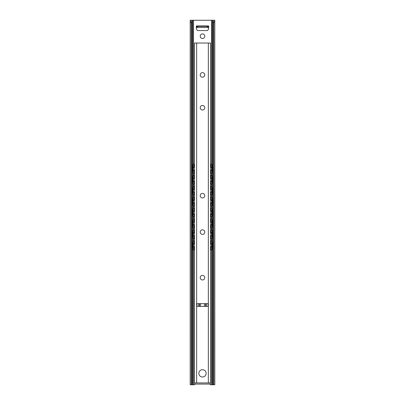 <?xml version="1.0" encoding="UTF-8"?>
<svg xmlns="http://www.w3.org/2000/svg" width="405" height="405" viewBox="0 0 405 405"><rect width="100%" height="100%" fill="white"/><g stroke="black" fill="none" stroke-linecap="round" stroke-linejoin="round"><path stroke-width="0.61" d="M193.742 247.03L193.276 245.329L193.742 243.628M193.742 236.095L193.276 234.394L193.742 232.693M193.742 225.16L193.276 223.459L193.742 221.758M193.742 214.225L193.276 212.524L193.742 210.823M193.742 203.29L193.276 201.589L193.742 199.888M193.742 192.355L193.276 190.654L193.742 188.953M193.742 181.42L193.276 179.719L193.742 178.018M211.258 243.628L211.724 245.329L211.258 247.03M211.258 232.693L211.724 234.394L211.258 236.095M211.258 221.758L211.724 223.459L211.258 225.16M211.258 210.823L211.724 212.524L211.258 214.225M211.258 199.888L211.724 201.589L211.258 203.29M211.258 188.953L211.724 190.654L211.258 192.355M211.258 178.018L211.724 179.719L211.258 181.42M193.742 170.485L193.276 168.784L193.742 167.083M211.258 167.083L211.724 168.784L211.258 170.485M193.408 249.885A2.278 0.395 -90 0 1 193.018 247.607L192.567 247.607A2.278 0.395 90 0 0 192.962 249.885L194.481 249.885M192.567 243.051L193.018 243.051A2.278 0.395 -90 0 1 193.408 240.773L192.962 240.773A2.278 0.395 90 0 0 192.567 243.051L192.567 247.607M194.481 240.773L193.408 240.773M212.038 249.885A2.278 0.395 -90 0 0 212.433 247.607L211.982 247.607A2.278 0.395 90 0 1 211.592 249.885L212.038 249.885M210.519 249.885L211.592 249.885M211.982 243.051L212.433 243.051A2.278 0.395 -90 0 0 212.038 240.773L211.592 240.773A2.278 0.395 90 0 1 211.982 243.051L211.982 247.607M211.592 240.773L210.519 240.773M193.408 238.95A2.278 0.395 -90 0 1 193.018 236.672L192.567 236.672A2.278 0.395 90 0 0 192.962 238.95L194.481 238.95M192.567 232.116L193.018 232.116A2.278 0.395 -90 0 1 193.408 229.837L192.962 229.837A2.278 0.395 90 0 0 192.567 232.116L192.567 236.672M194.481 229.837L193.408 229.837M212.038 238.95A2.278 0.395 -90 0 0 212.433 236.672L211.982 236.672A2.278 0.395 90 0 1 211.592 238.95L212.038 238.95M210.519 238.95L211.592 238.95M211.982 232.116L212.433 232.116A2.278 0.395 -90 0 0 212.038 229.837L211.592 229.837A2.278 0.395 90 0 1 211.982 232.116L211.982 236.672M211.592 229.837L210.519 229.837M193.408 228.015A2.278 0.395 -90 0 1 193.018 225.737L192.567 225.737A2.278 0.395 90 0 0 192.962 228.015L194.481 228.015M192.567 221.181L193.018 221.181A2.278 0.395 -90 0 1 193.408 218.902L192.962 218.902A2.278 0.395 90 0 0 192.567 221.181L192.567 225.737M194.481 218.902L193.408 218.902M212.038 228.015A2.278 0.395 -90 0 0 212.433 225.737L211.982 225.737A2.278 0.395 90 0 1 211.592 228.015L212.038 228.015M210.519 228.015L211.592 228.015M211.982 221.181L212.433 221.181A2.278 0.395 -90 0 0 212.038 218.902L211.592 218.902A2.278 0.395 90 0 1 211.982 221.181L211.982 225.737M211.592 218.902L210.519 218.902M193.408 217.08A2.278 0.395 -90 0 1 193.018 214.802L192.567 214.802A2.278 0.395 90 0 0 192.962 217.08L194.481 217.08M192.567 210.246L193.018 210.246A2.278 0.395 -90 0 1 193.408 207.968L192.962 207.968A2.278 0.395 90 0 0 192.567 210.246L192.567 214.802M194.481 207.968L193.408 207.968M212.038 217.08A2.278 0.395 -90 0 0 212.433 214.802L211.982 214.802A2.278 0.395 90 0 1 211.592 217.08L212.038 217.08M210.519 217.08L211.592 217.08M211.982 210.246L212.433 210.246A2.278 0.395 -90 0 0 212.038 207.968L211.592 207.968A2.278 0.395 90 0 1 211.982 210.246L211.982 214.802M211.592 207.968L210.519 207.968M193.408 206.145A2.278 0.395 -90 0 1 193.018 203.867L192.567 203.867A2.278 0.395 90 0 0 192.962 206.145L194.481 206.145M192.567 199.311L193.018 199.311A2.278 0.395 -90 0 1 193.408 197.032L192.962 197.032A2.278 0.395 90 0 0 192.567 199.311L192.567 203.867M194.481 197.032L193.408 197.032M212.038 206.145A2.278 0.395 -90 0 0 212.433 203.867L211.982 203.867A2.278 0.395 90 0 1 211.592 206.145L212.038 206.145M210.519 206.145L211.592 206.145M211.982 199.311L212.433 199.311A2.278 0.395 -90 0 0 212.038 197.032L211.592 197.032A2.278 0.395 90 0 1 211.982 199.311L211.982 203.867M211.592 197.032L210.519 197.032M193.408 195.21A2.278 0.395 -90 0 1 193.018 192.932L192.567 192.932A2.278 0.395 90 0 0 192.962 195.21L194.481 195.21M192.567 188.376L193.018 188.376A2.278 0.395 -90 0 1 193.408 186.097L192.962 186.097A2.278 0.395 90 0 0 192.567 188.376L192.567 192.932M194.481 186.097L193.408 186.097M212.038 195.21A2.278 0.395 -90 0 0 212.433 192.932L211.982 192.932A2.278 0.395 90 0 1 211.592 195.21L212.038 195.21M210.519 195.21L211.592 195.21M211.982 188.376L212.433 188.376A2.278 0.395 -90 0 0 212.038 186.097L211.592 186.097A2.278 0.395 90 0 1 211.982 188.376L211.982 192.932M211.592 186.097L210.519 186.097M193.408 184.275A2.278 0.395 -90 0 1 193.018 181.997L192.567 181.997A2.278 0.395 90 0 0 192.962 184.275L194.481 184.275M192.567 177.441L193.018 177.441A2.278 0.395 -90 0 1 193.408 175.162L192.962 175.162A2.278 0.395 90 0 0 192.567 177.441L192.567 181.997M194.481 175.162L193.408 175.162M212.038 184.275A2.278 0.395 -90 0 0 212.433 181.997L211.982 181.997A2.278 0.395 90 0 1 211.592 184.275L212.038 184.275M210.519 184.275L211.592 184.275M211.982 177.441L212.433 177.441A2.278 0.395 -90 0 0 212.038 175.162L211.592 175.162A2.278 0.395 90 0 1 211.982 177.441L211.982 181.997M211.592 175.162L210.519 175.162M193.408 173.34A2.278 0.395 -90 0 1 193.018 171.062L192.567 171.062A2.278 0.395 90 0 0 192.962 173.34L194.481 173.34M192.567 166.506L193.018 166.506A2.278 0.395 -90 0 1 193.408 164.227L192.962 164.227A2.278 0.395 90 0 0 192.567 166.506L192.567 171.062M193.018 166.506L193.018 171.062M212.038 173.34A2.278 0.395 -90 0 0 212.433 171.062L211.982 171.062A2.278 0.395 90 0 1 211.592 173.34L212.038 173.34M212.433 166.506A2.278 0.395 -90 0 0 212.038 164.227L211.592 164.227A2.278 0.395 90 0 1 211.982 166.506L212.433 166.506L212.433 171.062M211.982 166.506L211.982 171.062M211.592 164.227L210.519 164.227M210.519 173.34L211.592 173.34M193.018 177.441L193.018 181.997M193.018 188.376L193.018 192.932M193.018 199.311L193.018 203.867M193.018 210.246L193.018 214.802M193.018 221.181L193.018 225.737M193.018 232.116L193.018 236.672M194.481 164.227L193.408 164.227M212.433 177.441L212.433 181.997M212.433 188.376L212.433 192.932M212.433 199.311L212.433 203.867M212.433 210.246L212.433 214.802M212.433 221.181L212.433 225.737M212.433 232.116L212.433 236.672M212.433 243.051L212.433 247.607M193.018 243.051L193.018 247.607M200.222 232.116A2.278 2.278 0 0 1 203.639 230.141A2.278 2.278 0 0 1 203.639 234.09A2.278 2.278 0 0 1 200.222 232.116M200.222 107.73A2.278 2.278 0 0 1 203.639 105.756A2.278 2.278 0 0 1 203.639 109.704A2.278 2.278 0 0 1 200.222 107.73M200.222 74.925A2.278 2.278 0 0 1 203.639 72.951A2.278 2.278 0 0 1 203.639 76.899A2.278 2.278 0 0 1 200.222 74.925M200.222 195.666A2.278 2.278 0 0 1 203.639 193.691A2.278 2.278 0 0 1 203.639 197.64A2.278 2.278 0 0 1 200.222 195.666M200.222 277.678A2.278 2.278 0 0 1 203.639 275.704A2.278 2.278 0 0 1 203.639 279.652A2.278 2.278 0 0 1 200.222 277.678M198.855 373.359A3.645 3.645 0 0 1 204.322 370.2A3.645 3.645 0 0 1 204.322 376.518A3.645 3.645 0 0 1 198.855 373.359M208.038 306.382L196.962 306.382L196.962 303.649L208.038 303.649L208.038 306.382M208.352 43.031L194.481 43.031L194.481 382.927L210.519 382.927L210.519 43.031L208.352 43.031L208.352 382.927M200.222 36.197A2.278 2.278 0 0 1 203.639 34.222A2.278 2.278 0 0 1 203.639 38.171A2.278 2.278 0 0 1 200.222 36.197M214.797 20.25L214.817 384.75L213.784 384.75L213.784 22.984L213.025 21.004L213.643 20.25L214.797 20.25L213.784 22.984M213.678 20.275L213.394 20.645M213.394 20.25L191.357 20.25L191.975 21.004L191.216 22.984L190.203 20.25L191.322 20.275M191.216 22.984L191.216 384.75L190.183 384.75L190.203 20.25M191.975 21.004L191.975 384.75L194.754 384.75L194.754 382.927M191.216 384.75L191.975 384.75M213.025 21.004L213.025 384.75L213.784 384.75M194.754 384.067L210.246 384.067L210.246 382.927M210.246 384.067L210.246 384.75L213.025 384.75M208.651 27.54L208.651 28.39A0.911 0.911 0 0 1 208.565 28.775L207.983 30.021A0.911 0.911 0 0 1 207.157 30.547L197.843 30.547A0.911 0.911 0 0 1 197.017 30.021L196.435 28.775A0.911 0.911 0 0 1 196.349 28.39L196.349 26.401L196.349 27.54L197.625 27.54L197.625 26.401L196.349 26.401L196.349 25.945L208.651 25.945L208.651 26.401L207.375 26.401L207.375 27.54L208.651 27.54L208.651 26.401M207.375 27.54L197.625 27.54M197.625 26.401L207.375 26.401M211.045 240.773L211.045 243.724M211.045 246.934L211.045 249.885M211.045 229.837L211.045 232.789M211.045 235.999L211.045 238.95M211.045 218.902L211.045 221.854M211.045 225.064L211.045 228.015M211.045 207.968L211.045 210.919M211.045 214.129L211.045 217.08M211.045 197.032L211.045 199.984M211.045 203.194L211.045 206.145M211.045 186.097L211.045 189.049M211.045 192.259L211.045 195.21M211.045 175.162L211.045 178.114M211.045 181.324L211.045 184.275M193.954 164.227L193.954 167.179M193.954 170.389L193.954 173.34M193.954 175.162L193.954 178.114M193.954 181.324L193.954 184.275M193.954 186.097L193.954 189.049M193.954 192.259L193.954 195.21M193.954 197.032L193.954 199.984M193.954 203.194L193.954 206.145M193.954 207.968L193.954 210.919M193.954 214.129L193.954 217.08M193.954 218.902L193.954 221.854M193.954 225.064L193.954 228.015M193.954 229.837L193.954 232.789M193.954 235.999L193.954 238.95M194.405 164.227L194.405 167.508M194.405 170.06L194.405 173.34M194.405 175.162L194.405 178.443M194.405 180.994L194.405 184.275M194.405 186.097L194.405 189.378M194.405 191.929L194.405 195.21M194.405 197.032L194.405 200.313M194.405 202.864L194.405 206.145M194.405 207.968L194.405 211.248M194.405 213.799L194.405 217.08M194.405 218.902L194.405 222.183M194.405 224.734L194.405 228.015M194.405 229.837L194.405 233.118M194.405 235.669L194.405 238.95M211.045 164.227L211.045 167.179M211.045 170.389L211.045 173.34M210.595 229.837L210.595 233.118M210.595 235.669L210.595 238.95M210.595 218.902L210.595 222.183M210.595 224.734L210.595 228.015M210.595 207.968L210.595 211.248M210.595 213.799L210.595 217.08M210.595 197.032L210.595 200.313M210.595 202.864L210.595 206.145M210.595 186.097L210.595 189.378M210.595 191.929L210.595 195.21M210.595 175.162L210.595 178.443M210.595 180.994L210.595 184.275M210.595 164.227L210.595 167.508M210.595 170.06L210.595 173.34M210.595 240.773L210.595 244.053M210.595 246.605L210.595 249.885M193.954 240.773L193.954 243.724M193.954 246.934L193.954 249.885M194.405 240.773L194.405 244.053M194.405 246.605L194.405 249.885M206.261 306.382L206.261 303.649M198.739 306.382L198.739 303.649M196.648 382.927L196.648 43.031M205.629 303.649L205.629 306.382M204.439 303.649L204.439 306.382M200.561 303.649L200.561 306.382M199.371 303.649L199.371 306.382M191.606 20.25L191.606 20.645M211.501 20.25L211.501 164.227M211.501 173.34L211.501 175.162M211.501 184.275L211.501 186.097M211.501 195.21L211.501 197.032M211.501 206.145L211.501 207.968M211.501 217.08L211.501 218.902M211.501 228.015L211.501 229.837M211.501 238.95L211.501 240.773M211.501 249.885L211.501 384.75M193.499 20.25L193.499 164.227M193.499 173.34L193.499 175.162M193.499 184.275L193.499 186.097M193.499 195.21L193.499 197.032M193.499 206.145L193.499 207.968M193.499 217.08L193.499 218.902M193.499 228.015L193.499 229.837M193.499 238.95L193.499 240.773M193.499 249.885L193.499 384.75M196.435 27.54L196.435 26.401M196.8 26.401L196.8 27.54M208.2 27.54L208.2 26.401M208.565 26.401L208.565 27.54M192.709 20.25L192.709 164.754M192.709 172.814L192.709 175.689M192.709 183.748L192.709 186.624M192.709 194.683L192.709 197.559M192.709 205.619L192.709 208.494M192.709 216.553L192.709 219.429M192.709 227.488L192.709 230.364M192.709 238.423L192.709 241.299M192.709 249.358L192.709 384.75M212.291 20.25L212.291 164.754M212.291 172.814L212.291 175.689M212.291 183.748L212.291 186.624M212.291 194.683L212.291 197.559M212.291 205.619L212.291 208.494M212.291 216.553L212.291 219.429M212.291 227.488L212.291 230.364M212.291 238.423L212.291 241.299M212.291 249.358L212.291 384.75M193.499 170.551A1.807 1.807 0 0 0 194.481 169.978M194.481 167.589A1.807 1.807 0 0 0 193.499 167.017M192.567 167.062A1.807 1.807 0 0 0 191.975 167.386M191.975 170.181A1.807 1.807 0 0 0 192.567 170.505M193.499 181.486A1.807 1.807 0 0 0 194.481 180.913M194.481 178.524A1.807 1.807 0 0 0 193.499 177.952M192.567 177.998A1.807 1.807 0 0 0 191.975 178.321M191.975 181.116A1.807 1.807 0 0 0 192.567 181.44M211.501 177.952A1.807 1.807 0 0 0 210.519 178.524M210.519 180.913A1.807 1.807 0 0 0 211.501 181.486M212.433 181.44A1.807 1.807 0 0 0 213.025 181.116M213.025 178.321A1.807 1.807 0 0 0 212.433 177.998M193.499 192.421A1.807 1.807 0 0 0 194.481 191.848M194.481 189.459A1.807 1.807 0 0 0 193.499 188.887M192.567 188.932A1.807 1.807 0 0 0 191.975 189.256M191.975 192.051A1.807 1.807 0 0 0 192.567 192.375M193.499 203.356A1.807 1.807 0 0 0 194.481 202.784M194.481 200.394A1.807 1.807 0 0 0 193.499 199.822M192.567 199.868A1.807 1.807 0 0 0 191.975 200.191M191.975 202.986A1.807 1.807 0 0 0 192.567 203.31M211.501 199.822A1.807 1.807 0 0 0 210.519 200.394M210.519 202.784A1.807 1.807 0 0 0 211.501 203.356M212.433 203.31A1.807 1.807 0 0 0 213.025 202.986M213.025 200.191A1.807 1.807 0 0 0 212.433 199.868M193.499 214.291A1.807 1.807 0 0 0 194.481 213.719M194.481 211.329A1.807 1.807 0 0 0 193.499 210.757M192.567 210.802A1.807 1.807 0 0 0 191.975 211.126M191.975 213.921A1.807 1.807 0 0 0 192.567 214.245M193.499 225.226A1.807 1.807 0 0 0 194.481 224.653M194.481 222.264A1.807 1.807 0 0 0 193.499 221.692M192.567 221.737A1.807 1.807 0 0 0 191.975 222.061M191.975 224.856A1.807 1.807 0 0 0 192.567 225.18M211.501 221.692A1.807 1.807 0 0 0 210.519 222.264M210.519 224.653A1.807 1.807 0 0 0 211.501 225.226M212.433 225.18A1.807 1.807 0 0 0 213.025 224.856M213.025 222.061A1.807 1.807 0 0 0 212.433 221.737M193.499 236.161A1.807 1.807 0 0 0 194.481 235.589M194.481 233.199A1.807 1.807 0 0 0 193.499 232.627M192.567 232.673A1.807 1.807 0 0 0 191.975 232.996M191.975 235.791A1.807 1.807 0 0 0 192.567 236.115M193.499 247.096A1.807 1.807 0 0 0 194.481 246.523M194.481 244.134A1.807 1.807 0 0 0 193.499 243.562M192.567 243.607A1.807 1.807 0 0 0 191.975 243.931M191.975 246.726A1.807 1.807 0 0 0 192.567 247.05M211.501 243.562A1.807 1.807 0 0 0 210.519 244.134M210.519 246.523A1.807 1.807 0 0 0 211.501 247.096M212.433 247.05A1.807 1.807 0 0 0 213.025 246.726M213.025 243.931A1.807 1.807 0 0 0 212.433 243.607M211.501 167.017A1.807 1.807 0 0 0 210.519 167.589M210.519 169.978A1.807 1.807 0 0 0 211.501 170.551M212.433 170.505A1.807 1.807 0 0 0 213.025 170.181M213.025 167.386A1.807 1.807 0 0 0 212.433 167.062M211.501 188.887A1.807 1.807 0 0 0 210.519 189.459M210.519 191.848A1.807 1.807 0 0 0 211.501 192.421M212.433 192.375A1.807 1.807 0 0 0 213.025 192.051M213.025 189.256A1.807 1.807 0 0 0 212.433 188.932M211.501 210.757A1.807 1.807 0 0 0 210.519 211.329M210.519 213.719A1.807 1.807 0 0 0 211.501 214.291M212.433 214.245A1.807 1.807 0 0 0 213.025 213.921M213.025 211.126A1.807 1.807 0 0 0 212.433 210.802M211.501 232.627A1.807 1.807 0 0 0 210.519 233.199M210.519 235.589A1.807 1.807 0 0 0 211.501 236.161M212.433 236.115A1.807 1.807 0 0 0 213.025 235.791M213.025 232.996A1.807 1.807 0 0 0 212.433 232.673"/></g></svg>
